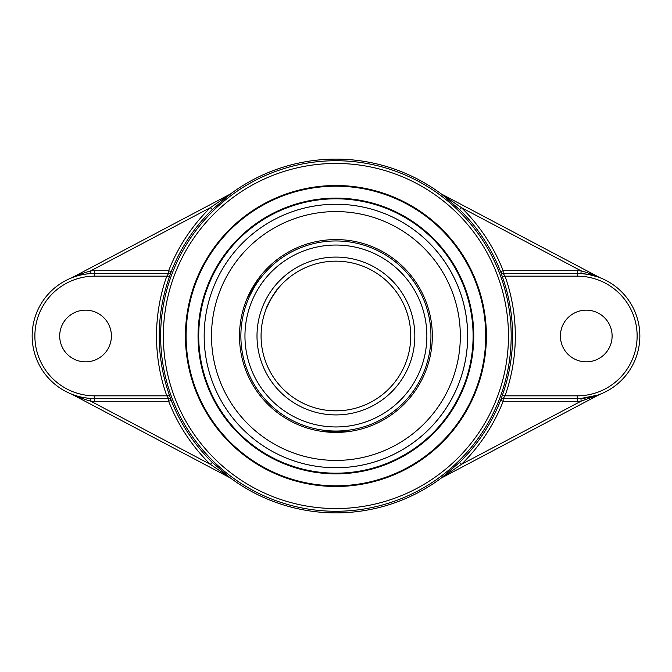<?xml version="1.0" encoding="UTF-8"?>
<svg xmlns="http://www.w3.org/2000/svg" width="672" height="672" viewBox="0 0 672 672"><rect width="100%" height="100%" fill="white"/><g stroke="black" fill="none" stroke-linecap="round" stroke-linejoin="round"><path stroke-width="1.01" d="M335.916 410.836A74.836 74.836 0 0 0 400.722 298.586A74.836 74.836 0 0 0 271.102 298.586A74.836 74.836 0 0 0 335.916 410.836L346.45 410.088L335.916 410.836L325.382 410.088L335.916 410.836A74.836 74.836 0 0 1 271.102 298.586A74.836 74.836 0 0 1 400.722 298.586A74.836 74.836 0 0 1 335.916 410.836A74.836 74.836 0 0 1 271.102 298.586A74.836 74.836 0 0 1 400.722 298.586A74.836 74.836 0 0 1 335.916 410.836M277.561 289.145L271.102 298.586L266.162 308.893C264.986 309.028 277.091 288.061 277.561 289.145M248.85 297.898L248.497 298.704A95.038 95.038 0 0 0 324.509 430.349L325.374 430.45M346.45 430.45L347.315 430.349A95.038 95.038 0 0 0 418.219 288.481A95.038 95.038 0 0 0 259.904 278.947L259.82 279.056M253.604 288.481L249.875 295.638M335.916 431.038A95.038 95.038 0 0 0 418.219 288.481A95.038 95.038 0 0 0 253.604 288.481A95.038 95.038 0 0 0 335.916 431.038A95.038 95.038 0 0 0 418.219 288.481A95.038 95.038 0 0 0 253.604 288.481A95.038 95.038 0 0 0 335.916 431.038M335.916 467.737A131.737 131.737 0 0 0 450.005 270.127A131.737 131.737 0 0 0 221.819 270.127A131.737 131.737 0 0 0 335.916 467.737A131.737 131.737 0 0 0 360.688 206.606A131.737 131.737 0 0 0 209.446 299.107A131.737 131.737 0 0 0 335.916 467.737M247.296 298.007A96.424 96.424 0 0 0 335.916 432.424A96.424 96.424 0 0 0 422.125 292.824A96.424 96.424 0 0 0 258.695 278.25L247.262 297.99L248.497 298.704M258.527 278.485A96.424 96.424 0 0 0 247.405 297.738M335.916 460.412A124.412 124.412 0 0 0 443.663 273.79A124.412 124.412 0 0 0 228.169 273.79A124.412 124.412 0 0 0 335.916 460.412M324.509 430.349L324.509 431.626L347.315 431.626L347.315 430.349M335.916 473.861A137.861 137.861 0 0 0 455.305 267.07A137.861 137.861 0 0 0 216.518 267.07A137.861 137.861 0 0 0 335.916 473.861M335.916 473.18A137.18 137.18 0 0 1 217.106 267.406A137.18 137.18 0 0 1 454.717 267.406A137.18 137.18 0 0 1 335.916 473.18M186.11 336A149.806 149.806 0 0 1 410.819 206.262A149.806 149.806 0 0 1 410.819 465.738A149.806 149.806 0 0 1 186.11 336M185.43 336A150.486 150.486 0 0 0 411.155 466.326A150.486 150.486 0 0 0 411.155 205.674A150.486 150.486 0 0 0 185.43 336M599.852 277.654L441.58 194.082L459.556 209.597L461.454 207.656L581.112 270.841L580.952 273.554A62.555 62.555 0 0 0 577.298 273.445L503.16 273.445A2.722 2.722 90 0 1 500.632 271.715L503.16 270.724L503.16 273.445L505.042 276.167L502.48 277.074A176.677 176.677 0 0 1 502.48 394.926L500.632 400.285A176.812 176.812 0 0 1 459.556 462.403L461.454 464.344A179.533 179.533 0 0 0 503.16 401.276L500.632 400.285A2.722 2.722 -90 0 1 503.16 398.555L577.298 398.555A62.555 62.555 0 0 0 580.952 398.446L581.112 401.159L461.454 464.344L441.848 477.775L599.726 394.397M230.244 194.082L210.37 207.656L212.276 209.597L230.555 193.922A176.879 176.879 0 0 1 441.269 193.922L461.454 207.656A179.533 179.533 0 0 1 503.16 270.724L577.298 270.724L577.298 276.167A59.833 59.833 0 0 1 637.132 336A59.833 59.833 0 0 1 577.298 395.833L505.042 395.833L503.16 398.555L503.16 401.276L577.298 401.276A65.276 65.276 0 0 0 581.112 401.159L599.659 394.447M597.484 276.788L588.218 274.411L580.952 273.554A62.555 62.555 0 0 1 639.853 336A62.555 62.555 0 0 1 580.952 398.446L597.542 395.186M599.71 277.578L599.659 277.561C594.174 275.008 587.992 272.765 581.112 270.841A65.276 65.276 0 0 0 577.298 270.724M71.644 394.17C77.314 396.841 83.656 399.168 90.686 401.15L90.854 398.437C83.723 397.908 77.255 396.455 71.459 394.069L230.555 478.078A176.879 176.879 0 0 0 441.269 478.078L459.556 462.403M212.276 462.403L210.37 464.344L90.686 401.15A65.276 65.276 0 0 0 94.702 401.276L168.664 401.276L168.664 398.555A2.722 2.722 -90 0 1 171.2 400.285L168.664 401.276A179.533 179.533 0 0 0 210.37 464.344L230.244 477.918L212.276 462.403A176.812 176.812 0 0 1 171.2 400.285L169.344 394.926A176.677 176.677 0 0 1 169.344 277.074L171.2 271.715A2.722 2.722 -90 0 1 168.664 273.445L94.702 273.445A62.555 62.555 0 0 0 90.854 273.563L90.686 270.85L210.37 207.656A179.533 179.533 0 0 0 168.664 270.724L171.2 271.715A176.812 176.812 0 0 1 212.276 209.597M71.484 277.914C77.272 275.545 83.731 274.092 90.854 273.563A62.555 62.555 0 0 0 32.155 336A62.555 62.555 0 0 0 94.702 398.555L168.664 398.555L166.782 395.833L169.344 394.926M229.984 194.225L71.627 277.838L82.051 273.563L90.686 270.85A65.276 65.276 0 0 1 94.702 270.724L94.702 276.167L166.782 276.167L168.664 273.445L168.664 270.724L94.702 270.724M459.556 209.597A176.812 176.812 0 0 1 500.632 271.715L502.48 277.074M94.702 401.276L94.702 395.833L166.782 395.833A179.399 179.399 0 0 1 166.782 276.167L169.344 277.074M59.707 336A25.855 25.855 0 0 1 98.49 313.614A25.855 25.855 0 0 1 98.49 358.386A25.855 25.855 0 0 1 59.707 336M577.298 276.167L505.042 276.167A179.399 179.399 0 0 1 505.042 395.833L502.48 394.926M560.414 336A25.855 25.855 0 0 1 599.189 313.614A25.855 25.855 0 0 1 599.189 358.386A25.855 25.855 0 0 1 560.414 336M335.916 426.955A90.955 90.955 0 0 1 257.141 290.522A90.955 90.955 0 0 1 414.683 290.522A90.955 90.955 0 0 1 335.916 426.955M335.916 414.918A78.918 78.918 0 0 0 404.258 296.545A78.918 78.918 0 0 0 267.574 296.545A78.918 78.918 0 0 0 335.916 414.918M335.916 508.553A172.553 172.553 0 0 1 186.48 249.724A172.553 172.553 0 0 1 485.352 249.724A172.553 172.553 0 0 1 335.916 508.553M577.298 395.833L577.298 401.276M335.916 511.274A175.274 175.274 0 0 0 487.704 248.363A175.274 175.274 0 0 0 184.12 248.363A175.274 175.274 0 0 0 335.916 511.274M94.702 395.833A59.833 59.833 0 0 1 34.877 336A59.833 59.833 0 0 1 94.702 276.167M259.904 278.947L258.67 278.233"/></g></svg>
